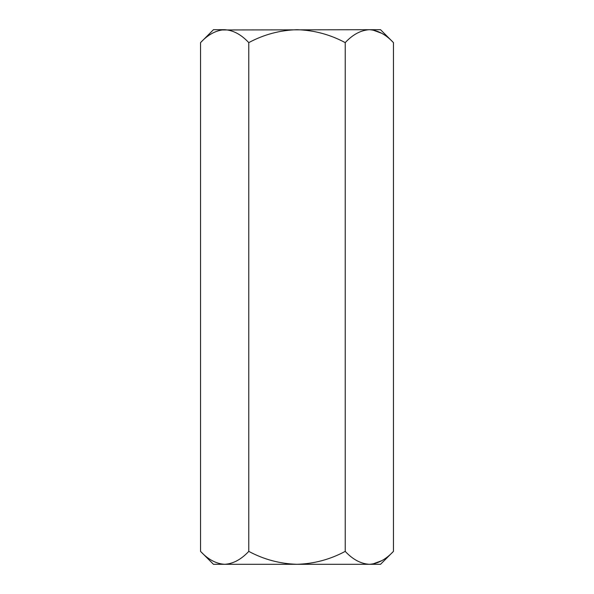 <?xml version="1.0" encoding="UTF-8"?>
<svg xmlns="http://www.w3.org/2000/svg" width="594" height="594" viewBox="0 0 594 594"><rect width="100%" height="100%" fill="white"/><g stroke="black" fill="none" stroke-linecap="round" stroke-linejoin="round"><path stroke-width="0.89" d="M393.451 551.381L380.531 564.3L213.469 564.3L200.549 551.381L200.549 42.62C208.049 34.549 216.09 30.242 224.658 29.7C233.13 30.19 241.164 34.504 248.775 42.62C263.862 34.526 279.937 30.22 297 29.7C314.011 30.212 330.086 34.519 345.225 42.62C352.732 34.549 360.773 30.242 369.342 29.7C377.806 30.19 385.848 34.504 393.451 42.62L393.451 551.381C385.848 559.496 377.806 563.81 369.342 564.3C360.773 563.758 352.732 559.451 345.225 551.381L345.225 42.62M200.549 551.381C208.049 559.451 216.09 563.758 224.658 564.3C233.13 563.81 241.164 559.496 248.775 551.381C263.862 559.474 279.937 563.78 297 564.3C314.011 563.788 330.086 559.481 345.225 551.381M248.775 551.381L248.775 42.62M224.658 564.3L221.332 564.033M393.451 42.62L380.531 29.7L221.332 29.967M381.764 33.316L372.668 29.967M381.764 560.684L372.668 564.033M224.658 29.7L213.469 29.7L200.549 42.62"/></g></svg>
